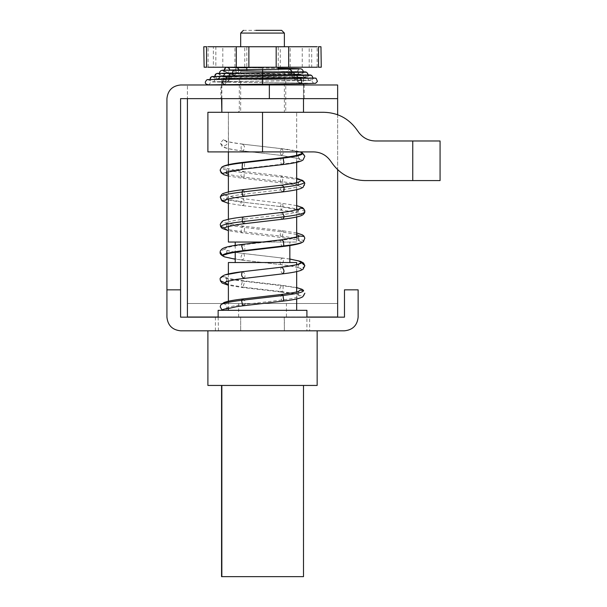 <?xml version="1.0" encoding="UTF-8"?>
<svg xmlns="http://www.w3.org/2000/svg" width="607" height="607" viewBox="0 0 607 607"><rect width="100%" height="100%" fill="white"/><g stroke="black" fill="none" stroke-linecap="round" stroke-linejoin="round"><path stroke-width="0.46" stroke-dasharray="3.04 2.28" d="M288.841 68.379L288.917 68.379C291.368 70.313 291.322 72.134 288.795 73.842L262.467 73.455L262.459 67.992L278.234 68.204L262.459 67.992L262.467 73.455L227.185 72.764L224.863 71.664L224.287 70.146L227.018 72.688L228.414 72.309L229.75 70.002M208.444 84.927L208.702 84.859C211.532 82.104 211.008 80.359 207.116 79.631L207.131 79.623M223.611 139.572L220.189 142.986L223.604 146.401L226.563 144.701L227.01 143.26L226.563 141.287L223.611 139.572C223.816 141.09 230.136 142.607 242.572 144.147C240.433 146.917 240.569 149.178 242.967 150.931C230.523 149.421 224.066 147.911 223.604 146.401M226.942 307.453L226.532 308.553L226.95 307.453L226.555 305.169L223.626 303.5L220.667 305.207L220.204 306.899M206.524 46.739L215.849 46.739L213.361 46.739L213.361 67.225L222.799 67.225L206.524 67.225L215.849 67.225L215.849 46.739L222.799 46.739L206.524 46.739M204.142 67.225L248.87 67.225L248.87 46.739L204.142 46.739M248.87 46.739L244.773 46.739L244.773 67.225L276.185 67.225L276.185 46.739L248.87 46.739M320.966 67.225L276.185 67.225L280.282 67.225L280.282 46.739L276.185 46.739L320.966 46.739M309.198 46.739L318.531 46.739L302.24 46.739L311.695 46.739L311.695 67.225L309.198 67.225L318.531 67.225L302.24 67.225L309.198 67.225L309.198 46.739M234.924 67.225L234.924 46.739M302.24 67.225L302.24 46.739M317.165 67.225L317.165 46.739M222.799 67.225L222.799 46.739M289.789 242.041L262.528 242.041L289.843 242.041L289.843 245.554M228.619 262.528L296.611 262.528M218.452 310.329L306.831 310.329M306.831 330.815L218.452 330.815L306.914 330.815L306.914 317.158M218.452 330.815L218.141 317.158M208.277 330.815L207.898 330.815M208.277 385.445L317.059 385.445M221.843 576.65L303.424 576.65L303.424 385.445L262.528 385.445L303.5 385.445M240.827 33.082L284.38 33.082M243.407 30.35L281.648 30.35M246.928 46.739L262.528 46.739L246.821 46.739L246.821 67.225M278.203 46.739L262.528 46.739L278.234 46.739L278.234 67.225M278.203 71.323L246.928 71.323L278.234 71.323L278.234 69.327M246.928 71.323L246.821 69.729M240.827 71.323L262.528 71.323L240.675 71.323L240.675 112.295L284.38 112.295L284.38 71.323L262.528 71.323L284.342 71.323M284.342 112.295L240.827 112.295M228.619 242.041L296.671 242.041L296.671 237.291M228.619 112.295L296.671 112.295L296.671 151.902L296.671 112.295L228.619 112.295L287.111 112.295L285.745 110.929L285.745 78.151L262.528 78.151L285.7 78.151M296.611 242.041L262.444 242.041M296.611 112.295L303.5 112.295M221.001 84.98L262.528 84.98L220.872 84.98L220.872 98.638L304.183 98.638L304.183 84.98L262.528 84.98L304.054 84.98M304.054 98.638L221.001 98.638M286.246 317.021L238.627 317.021L286.428 317.021L286.428 303.5L238.627 303.5L286.246 303.5M309.32 317.158L262.528 317.158L309.646 317.158L309.646 330.815L215.409 330.815L215.409 317.158L262.528 317.158L215.5 317.158M215.5 330.815L309.32 330.815M284.228 317.158L284.38 330.815L284.38 317.158L240.675 317.158L240.675 330.815L240.675 317.158L284.342 317.158M218.141 317.021L306.914 317.021M166.925 98.638L166.925 289.843L180.583 289.843L180.583 98.638L337.644 98.638L337.644 303.5L187.411 303.5L337.644 303.5L337.644 317.021L187.411 317.021L187.411 84.98L187.411 98.638L337.644 98.638L337.644 84.98L180.583 84.98M337.644 114.723L337.644 169.687M180.583 330.815L344.473 330.815M358.13 317.158L358.13 289.843L344.473 289.843L344.473 317.158L180.583 317.158L180.583 289.843L166.925 289.843L166.925 317.158M166.925 289.843L180.583 289.843M239.469 110.929L237.944 112.295L253.885 112.295M287.065 112.295L296.565 112.295M239.469 78.151L262.528 78.151L239.31 78.151L239.31 110.929M221.843 84.631L221.843 78.151L262.528 78.151L221.555 78.151L221.555 84.631M332.848 164.178L330.117 160.385C325.944 154.899 320.405 152.069 313.508 151.902L207.898 151.902L296.565 151.902L228.49 151.902L262.528 151.902L262.528 112.295L207.898 112.295L303.424 112.295L303.424 78.151L262.528 78.151L303.5 78.151L303.5 83.774M228.49 151.902L228.384 112.295L228.384 151.902M323.986 112.295L228.49 112.295M440.075 140.976L412.76 140.976L412.76 180.583L440.075 180.583L440.075 140.976M356.324 129.025L359.094 132.865C363.274 138.1 368.715 140.809 375.422 140.976L412.76 140.976M412.76 180.583L364.959 180.583M237.026 67.612L236.927 67.612C234.446 69.471 234.461 71.292 236.973 73.068L227.018 72.688M236.927 73.068L238.634 71.679L238.855 69.843M227.8 67.339L227.018 67.225M301.808 69.137L302.847 70.23L302.726 72.961L300.306 74.221L236.973 73.068M246.821 67.772L262.459 67.992L246.821 67.779M291.709 72.241L291.413 73.371L289.683 74.6L300.306 74.221L299.031 73.842L297.696 71.376L299.699 68.857M262.588 75.678L262.603 72.628L262.588 74.995L289.683 74.6C287.27 72.59 287.339 70.776 289.903 69.152M232.587 72.961L232.913 74.183L234.522 75.374L262.588 74.987L262.603 69.532M305.549 71.854L222.003 70.306L220.865 70.67M233.551 76.141L233.763 76.133C236.115 73.986 235.986 72.172 233.376 70.693C231.024 72.84 231.153 74.653 233.763 76.133L292.02 76.892C289.691 74.684 289.835 72.87 292.453 71.467C294.782 73.682 294.638 75.488 292.02 76.892L262.474 76.512L262.452 71.08L262.474 76.512L222.397 75.829L220.47 75.124L219.506 73.227L220 74.593L222.473 75.754L300.26 74.297L302.195 73.591L303.121 71.99M233.763 76.133L222.473 75.754L234.651 75.367C237.034 73.288 236.942 71.474 234.37 69.919M222.473 75.754L223.642 75.374L224.962 72.794L222.405 70.245M306.581 72.203L307.916 74.904L304.866 77.279L292.225 76.914M295.085 75.314L292.908 77.658L304.866 77.279L292.02 76.892M229.211 76.042L229.613 77.43L231.138 78.447L292.908 77.658C290.616 75.382 290.799 73.576 293.439 72.241M310.518 74.957L216.092 73.735M311.353 75.276L312.575 76.763L312.036 79.441L309.456 80.314L295.268 79.934C293.052 77.491 293.28 75.7 295.966 74.57C298.189 77.021 297.954 78.804 295.268 79.934L217.61 78.895L215.675 78.189L214.726 76.307L217.898 78.796L305.063 77.362L306.983 76.657L307.901 75.056M230.182 79.221L230.531 79.176C232.754 76.785 232.527 74.987 229.848 73.796C227.625 76.186 227.853 77.984 230.531 79.176L217.898 78.796L231.411 78.417C233.687 76.08 233.498 74.282 230.842 73.015M217.898 78.796L220.015 77.066L219.575 74.373L217.109 73.386M262.482 79.6L262.444 74.183L262.482 79.555L230.531 79.176M295.268 79.934L262.482 79.555M298.469 78.386L296.148 80.693L309.494 80.321L295.609 79.987M262.588 78.751L262.573 81.141L296.148 80.693C293.985 78.197 294.258 76.414 296.96 75.351M225.827 79.115L226.32 80.64L227.754 81.52L262.573 81.072L262.611 75.738M299.934 83.827L314.039 83.341C317.931 82.499 318.402 80.746 315.473 78.075L211.312 76.808M298.993 83.06L314.039 83.341L298.53 82.969C296.421 80.321 296.74 78.561 299.463 77.681C301.573 80.329 301.262 82.097 298.53 82.969L212.814 81.96L210.91 81.277L209.946 79.388L210.69 81.042L213.156 81.854L309.858 80.428L311.74 79.745L312.681 78.121M226.806 82.294L227.284 82.211C229.378 79.616 229.067 77.84 226.343 76.907C224.241 79.502 224.552 81.277 227.284 82.211L213.3 81.831L228.156 81.452C230.319 78.902 230.045 77.127 227.337 76.125M213.3 81.831L214.089 81.513L215.341 78.553L212.093 76.505M262.482 82.673L262.436 77.294L262.482 82.59L227.284 82.211M298.53 82.969L262.482 82.59M262.565 84.214L299.403 83.728C297.362 81.035 297.718 79.282 300.465 78.462M224.362 84.593L262.565 84.107L262.619 78.849M208.702 84.859L224.893 84.487C226.942 81.748 226.593 80.003 223.846 79.244M288.795 73.842L286.929 71.019L287.483 69.183M303.159 71.687L222.754 70.374C224.302 69.706 226.1 74.881 223.642 75.374L222.868 75.693M304.866 77.279L302.688 75.625L303.03 72.916L304.509 71.922M307.939 74.767L217.959 73.439C219.506 72.741 221.32 77.787 218.861 78.447L217.989 78.773M309.456 80.314L308.576 79.98L307.309 77.104L309.312 74.995M312.719 77.848L213.156 76.512C214.726 75.625 216.441 81.042 214.089 81.513L213.338 81.824M226.813 76.831L226.343 76.907M299.001 77.597L299.463 77.681M314.297 78.045C311.975 78.925 311.657 80.594 313.349 83.045L312.127 81.421L312.833 78.781L314.115 78.06M304.835 156.234L303.652 159.254L300.29 159.861L298.113 158.45L281.307 155.415L242.967 150.931C245.099 148.169 244.962 145.908 242.572 144.147L282.073 148.768C283.841 151.993 283.583 154.208 281.307 155.415L242.967 150.931M282.445 164.603L281.496 164.254C293.576 162.79 299.843 161.325 300.29 159.861L298.045 156.826L299.039 158.829L281.587 155.506M282.073 148.768L281.792 148.685C290.578 149.701 296.755 150.817 300.321 152.023L282.073 148.768C279.797 149.982 279.546 152.198 281.307 155.415M243.506 169.163L244.249 168.609L281.496 164.254L280.434 161.409L281.223 158.351L282.141 157.79M304.388 182.229C303.629 180.59 296.474 178.966 282.93 177.35L241.442 172.494C228.331 170.878 221.661 169.27 221.426 167.676L220.235 169.808M226.047 172.471L227.01 170.4L226.221 168.124L221.426 167.676L221.767 167.183M225.781 172.934C226.229 171.493 232.382 170.051 244.249 168.609L244.606 163.89L243.225 162.342M304.813 183.413L304.403 185.636L301.459 187.366L298.515 185.689C298.083 184.285 292.058 182.874 280.449 181.463L280.935 176.69L281.906 176L282.93 177.35L282.445 182.13L281.473 182.813L280.449 181.463L244.097 177.214L244.181 172.388L243.005 171.455L241.442 172.494L240.88 175.81L242.534 178.261L244.097 177.214L228.384 174.459M282.612 191.911L280.548 189.892C292.096 188.489 298.083 187.093 298.515 185.689L288.484 183.746L242.534 178.261L228.384 176.015M243.68 196.463L244.78 194.073L280.548 189.892L281.314 185.401L281.974 185.112M226.335 199.657L226.95 198.178L226.001 199.824M227.906 199.134L226.95 198.246C227.375 196.858 233.316 195.469 244.78 194.073L243.544 189.816L243.05 189.665M304.797 211.964L304.797 211.82C304.031 210.159 296.793 208.512 283.074 206.873L240.789 201.934L241.411 204.984L242.345 205.561L243.384 205.227L244.742 202.412L228.384 199.346M296.671 209.635L280.313 206.57L281.367 203.709L282.111 203.337L282.748 203.869L283.074 206.873L281.269 210.113L280.313 206.57L244.742 202.412L243.195 198.785L240.789 201.934C227.352 200.272 220.508 198.618 220.258 196.987C223.262 193.102 225.493 193.519 226.95 198.246L226.957 198.178M299.054 209.142L298.052 211.327L299.046 213.482C298.341 212.928 294.752 212.116 288.295 211.039L242.345 205.561L228.384 203.33M304.813 210.72L304.797 211.82C301.808 215.766 299.577 215.409 298.105 210.735L297.134 209.84M298.052 211.327L298.712 209.309M282.801 219.203L281.132 218.186L280.275 214.901C291.739 213.512 297.68 212.124 298.105 210.735L298.098 210.796M243.893 223.755L244.78 222.435L244.507 219.089L280.275 214.901L281.785 212.45M226.335 226.98L227.003 225.038L226.548 223.285C226.98 221.889 232.967 220.485 244.507 219.089L242.838 217.01M303.303 241.768L303.644 241.138C302.893 239.515 295.821 237.906 282.43 236.313L240.926 231.457L242.17 232.845L244.34 230.857L244.606 227.511C232.997 226.1 226.98 224.696 226.548 223.285L221.904 221.987L220.235 224.423M296.671 234.522L280.95 231.76L282.308 230.683L283.105 231.563L282.43 236.313L281.079 237.398L280.1 235.046L280.95 231.76L244.606 227.511L243.361 226.13L236.396 225.197L226.001 222.807L226.548 223.285M296.671 232.951L282.308 230.683L243.361 226.13L242.018 226.76L240.926 231.457C227.655 229.818 220.895 228.194 220.66 226.578M304.835 238.164L303.644 241.138L300.29 241.761L298.045 238.771L299.031 240.782C298.318 240.228 294.706 239.416 288.188 238.331L242.17 232.845L228.384 230.637M299.008 236.495L298.045 238.771L298.705 236.639M282.945 246.488L281.959 246.154L280.48 243.377L280.806 240.364C292.665 238.923 298.819 237.481 299.259 236.047M244.037 251.04L244.72 250.509L244.925 247.535L243.566 244.72L280.806 240.364L281.633 239.795M226.32 254.287L226.965 251.693L224.78 249.113C225.227 247.648 231.487 246.184 243.566 244.72L242.694 244.355M227.109 281.307L244.333 278.272L282.695 273.78C295.002 272.255 301.262 270.745 301.467 269.25C300.738 267.71 294.016 266.185 281.307 264.675L235.213 259.212M289.843 259.083L282.08 258.036C284.084 259.728 283.826 261.943 281.307 264.675C279.296 262.983 279.554 260.767 282.08 258.036L243.748 253.551C241.078 254.697 240.418 256.867 241.783 260.054C244.454 258.908 245.114 256.738 243.748 253.551L235.213 252.368M234.81 252.307L226.904 250.509L224.78 249.113L220.394 251.078L220.204 251.92M241.783 260.054L224.658 256.92M281.307 264.675L242.072 260.137M304.858 265.691L301.467 269.25L298.5 267.588L298.06 266.268L298.667 263.962M282.976 273.803L282.695 273.78C280.229 271.071 279.956 268.855 281.883 267.133M244.044 278.355L244.333 278.272C245.774 275.1 245.129 272.93 242.39 271.754M226.282 281.61L226.98 280.009L225.812 276.997L222.458 276.42L224.681 274.956M226.532 308.553C227.23 307.127 233.445 305.723 245.198 304.327L281.565 300.07C293.196 298.629 299.107 297.202 299.281 295.791C298.583 294.334 292.225 292.893 280.222 291.466L242.959 287.111L244.401 282.604L243.415 280.768L242.572 281.124C229.643 279.554 222.936 277.991 222.458 276.42L220.197 279.448M303.621 290.654C303.136 289.061 296.315 287.468 283.166 285.874L282.983 290.525L281.056 292.02L280.222 291.466L279.835 288.462L281.307 285.662L282.323 285.32L283.166 285.874L242.572 281.124L241.131 285.631L242.117 287.468L242.959 287.111L228.384 284.63M296.671 287.589L282.323 285.32L243.415 280.768C232.269 279.228 226.472 278.12 226.032 277.445L226.98 280.017L226.009 281.747M304.858 293.189L304.077 295.397L299.281 295.791L298.098 293.75L298.652 291.277M299.281 295.791L298.098 293.742C298.325 291.8 298.636 290.912 299.031 291.094M282.862 301.14L281.565 300.07L280.745 296.793L281.709 294.41M243.923 305.693L245.198 304.327L244.985 300.973L242.808 298.963M281.792 148.685L242.572 144.147M299.023 154.527L298.045 156.818L298.644 154.709M226.35 172.327L227.01 170.4L226.024 168.177L236.396 170.559L281.906 176L296.671 178.321M298.515 185.689L298.052 184.004L298.682 182.001M296.671 205.629L282.111 203.337L236.26 197.852L226.009 195.484L227.003 197.647M243.748 253.551L235.213 252.33M282.08 258.036L243.46 253.46M281.056 292.02L242.117 287.468L228.384 285.267M290.184 67.225L290.184 46.739M208.087 67.225L208.087 46.739M221.843 84.98L221.843 98.638M299.904 68.841C297.347 69.782 297.051 71.451 299.031 73.842L288.833 73.842M227.557 67.309C229.689 67.703 229.977 69.365 228.414 72.309M304.699 71.907C302.552 72.066 302.256 73.735 303.803 76.907L304.699 77.241M309.502 74.972C307.165 76.012 306.854 77.681 308.576 79.98L309.395 80.299M242.656 150.953C233.748 149.921 227.511 148.738 223.945 147.395L222.048 146.401L220.204 142.668M226.616 223.513L227.003 225.038L226.024 227.132M234.924 252.284L226.016 250.137L227.003 252.52L226.024 254.432M299.031 263.795L298.06 266.276L299.039 268.089C298.333 267.535 294.714 266.723 288.196 265.638L281.003 264.69M242.876 144.132C232.185 142.645 226.57 141.56 226.024 140.877L227.01 143.26M299.039 181.827L298.052 184.004L298.447 185.461M289.843 259.014L282.384 258.013M281.064 292.02C292.931 293.659 298.925 294.79 299.061 295.412L298.97 295.343M226.601 308.394L225.994 309.077M235.213 245.357L235.213 252.239M228.384 273.939L228.384 280.927M228.384 301.247L228.384 308.257M296.671 298.932L296.671 291.914M296.671 271.61L296.671 264.606M228.384 226.312L228.384 219.286M228.384 199.005L228.384 191.971M228.384 171.675L228.384 164.672M296.671 216.987L296.671 209.961M296.671 189.672L296.671 182.646M296.671 162.35L296.671 155.339M238.627 317.021L238.627 303.5M221.555 98.638L221.555 84.98M303.5 98.638L303.5 84.98"/><path stroke-width="0.91" d="M226.95 67.225L225.637 67.605L224.294 70.146L224.476 68.948L225.629 67.605M207.116 79.631L315.473 78.075L316.126 78.341L317.415 81.421L315.655 83.311L299.934 83.827L208.702 84.859C204.787 84.13 204.263 82.393 207.116 79.631L223.846 79.244C221.79 81.975 222.139 83.728 224.893 84.487M229.75 70.002L229.385 68.591L227.086 67.225M220.667 305.207C221.168 303.583 228.126 301.96 241.533 300.328L242.8 298.963C233.854 299.987 227.587 301.178 223.998 302.521L220.751 304.942L220.204 306.899L221.881 309.82L226.532 308.553M204.142 46.739L206.524 46.739L206.524 67.225L204.142 67.225L203.793 46.739L204.142 67.225M320.966 46.739L321.255 67.225L320.966 46.739L318.531 46.739L318.531 67.225L320.966 67.225M208.087 46.739L317.165 46.739M208.087 67.225L317.165 67.225M276.185 67.225L276.185 46.739M248.87 67.225L248.87 46.739M236.282 67.225L236.282 46.739M296.671 264.606L296.671 262.528L228.384 262.528L228.384 273.939M306.914 317.158L306.914 310.329L218.141 310.329L218.141 317.158M317.158 330.815L317.158 385.445L207.898 385.445L207.898 330.815M303.424 576.65L221.555 576.65L221.555 385.445M284.342 33.082L240.675 33.082L243.407 30.35M281.61 30.35L255.805 30.35M262.528 242.041L228.384 242.041L228.384 226.312M187.411 98.638L187.411 317.021L218.141 317.021M306.914 317.021L337.644 317.021L337.644 169.687M180.583 289.843L166.925 289.843L166.925 317.158C167.79 325.398 172.342 329.95 180.583 330.815L344.473 330.815C352.713 329.95 357.265 325.398 358.13 317.158L358.13 289.843L344.473 289.843L344.473 317.158L180.583 317.158L180.583 98.638L269.356 98.638L269.356 84.98L337.644 84.98L337.644 114.723M269.356 98.638L337.644 98.638M269.356 84.98L180.583 84.98C172.342 85.845 167.79 90.397 166.925 98.638L166.925 289.843M180.583 84.98C172.342 85.845 167.79 90.397 166.925 98.638M166.925 317.158C167.79 325.398 172.342 329.95 180.583 330.815M344.473 330.815C352.713 329.95 357.265 325.398 358.13 317.158M221.843 98.638L221.843 112.295L221.555 98.638M412.76 140.976L440.075 140.976L440.075 180.583L364.959 180.583C351.628 180.256 340.929 174.786 332.848 164.178L330.117 160.385C325.944 154.899 320.405 152.069 313.508 151.902L207.898 151.902L262.528 151.902L262.528 112.295L207.898 112.295L323.986 112.295C337.454 112.667 348.236 118.244 356.324 129.025L359.094 132.865C363.274 138.1 368.715 140.809 375.422 140.976L412.76 140.976L412.76 180.583M332.848 164.178C340.929 174.786 351.628 180.256 364.959 180.583M356.324 129.025C348.236 118.244 337.454 112.667 323.986 112.295M238.855 69.843L238.612 68.948L236.98 67.612L227.8 67.339M246.821 67.779L237.026 67.612M288.841 68.379L278.234 68.212L298.69 68.621L288.879 68.379L287.483 69.183M222.003 70.306L300.548 68.766L301.808 69.137L302.992 70.533L303.121 71.99M299.699 68.857L298.69 68.621M289.645 69.152L291.519 70.64L291.709 72.241M234.613 69.919L262.603 69.532L262.565 84.107M220.857 70.67L219.764 71.869L219.514 73.227L219.726 71.952L220.857 70.67L222.405 70.245L234.492 69.911L232.769 71.459L232.587 72.961M217.018 73.409L306.581 72.203L303.159 71.687M304.509 71.922L305.374 71.823M292.885 72.248L293.439 72.241L295.085 75.314M231.388 73.007L229.332 74.729L229.211 76.042M216.092 73.735L214.734 76.307L215.295 74.433L217.109 73.386L304.395 71.975M212.055 76.512L311.353 75.276L307.939 74.767M309.312 74.995L310.465 74.942M211.312 76.808L209.954 79.388L210.53 77.484L212.093 76.505L296.55 75.291L298.469 78.386M227.746 76.057L225.91 77.977L225.827 79.115M316.126 78.341L312.719 77.848M314.115 78.06L315.45 78.068M224.37 79.13L300.465 78.462C302.506 81.156 302.149 82.909 299.403 83.728M246.821 67.772L227.557 67.309M262.596 69.532L299.729 68.872M221.426 167.676C222.177 166.068 229.196 164.474 242.481 162.888L283.082 158.139C295.875 156.56 302.385 154.99 302.605 153.434L304.835 156.234C302.635 152.858 301.133 151.454 300.321 152.023L299.964 151.902M298.644 154.709L302.605 153.434L300.321 152.023M228.384 176.015L224.029 174.755L221.107 172.858L220.235 169.808L221.767 167.183L223.019 166.386C226.502 164.793 233.24 163.45 243.225 162.342L282.126 157.79L283.082 158.139L283.97 162.722L282.445 164.603C291.352 163.579 297.582 162.388 301.14 161.045L302.969 160.089L304.835 156.227M243.225 162.342L242.481 162.888L242.125 167.615L243.506 169.163L282.445 164.603M220.235 169.808L220.25 170.878L222.428 173.503L226.047 172.471M228.384 174.459L225.781 172.934L226.35 172.327M243.05 189.665L281.967 185.112L284.023 187.131L284 190.522L282.612 191.911L243.68 196.463L242.504 195.371L241.95 192.055L243.05 189.665C233.885 190.712 227.496 191.918 223.9 193.292C222.572 193.367 221.365 194.604 220.265 196.979L220.265 196.979C221.024 195.333 228.255 193.686 241.95 192.055L284.023 187.131C297.362 185.484 304.145 183.853 304.388 182.229L304.813 183.413L302.908 180.552L296.671 178.321M298.682 182.001L301.436 180.552L304.319 182.039M282.612 191.911L282.612 191.911C291.307 190.901 297.43 189.741 300.981 188.436L303.037 187.366L304.813 183.405M228.384 203.33L222.063 201.046L220.25 197.047L221.411 200.196L224.757 200.826L226.335 199.657M228.384 199.346L227.906 199.134M297.134 209.84L296.671 209.635M228.384 230.637L222.086 228.369L220.66 226.578C221.418 224.931 228.604 223.293 242.216 221.676L284.296 216.752L282.801 219.203C291.527 218.186 297.627 217.01 301.125 215.682L302.946 214.734C304.304 213.391 304.919 212.465 304.797 211.964L304.813 210.72L302.688 207.708L296.671 205.629M226.335 226.98L225.303 227.875L220.66 226.578L220.235 224.431C221.593 221.631 223.095 220.258 224.734 220.288C228.407 219.074 234.439 217.981 242.838 217.01L281.777 212.45L282.46 212.571L284.296 216.752C297.718 215.09 304.555 213.452 304.797 211.82M242.838 217.01L242.39 217.26L242.216 221.676L243.893 223.755L282.801 219.203M298.705 236.639L299.259 236.047L296.671 234.522M235.213 259.212L224.658 256.92L222.428 255.388C223.171 253.802 230.083 252.231 243.157 250.676L283.773 245.926L282.945 246.488C291.512 245.478 297.544 244.325 301.026 243.028L303.303 241.768L304.835 238.164L303.932 236.093L302.453 234.886L296.671 232.951M299.008 236.495L299.259 236.047L304.061 236.404L304.835 238.164M220.204 251.928C220.015 251.245 220.728 250.167 222.344 248.703L224.461 247.717C228.088 246.465 234.165 245.342 242.694 244.348L281.633 239.795L283.522 241.275L283.773 245.926C296.793 244.318 303.417 242.717 303.644 241.138M242.694 244.355L241.677 246.169L243.157 250.676L244.037 251.04L282.945 246.488M224.605 256.898L224.658 256.92C221.123 255.365 219.635 253.696 220.204 251.92L222.428 255.388L226.32 254.287M235.213 252.368L234.81 252.307M298.667 263.962L301.436 262.565L298.386 260.858L289.843 259.083M224.681 274.956L224.802 274.918C228.467 273.711 234.431 272.634 242.686 271.67L281.883 267.133C294.456 265.608 300.973 264.091 301.436 262.565L304.858 265.691L303.553 263.013L300.602 261.382L289.843 259.014M242.686 271.67L281.883 267.133C284.349 269.849 284.622 272.065 282.695 273.78M228.384 284.63L224.749 282.71L226.282 281.61M228.384 285.267L222.116 283.037L220.44 280.965L220.197 279.448C219.635 278.165 221.176 276.655 224.802 274.918L242.39 271.754C240.949 274.925 241.601 277.096 244.333 278.272M220.197 279.448L220.387 280.715L224.749 282.71L227.109 281.307M298.652 291.277L300.268 290.055L303.621 290.654L302.013 289.289L296.671 287.589M242.8 298.963L281.716 294.41L283.014 295.48C296.262 293.871 303.128 292.263 303.621 290.654L303.265 290.093M282.862 301.14L243.923 305.693L242.55 305.048L241.533 300.328L283.014 295.48L283.659 300.237L282.862 301.14C291.14 300.162 297.043 299.061 300.586 297.84L302.825 296.77L304.858 293.189M298.712 209.309L300.283 208.11L303.637 208.649L304.813 210.72M226.092 281.686L236.669 279.326L282.976 273.803C291.239 272.824 297.127 271.716 300.647 270.494L302.969 269.349L304.858 265.691M288.666 67.225L288.666 46.739M221.843 385.445L221.843 576.65M307.901 75.056L307.81 73.728L306.581 72.203M312.681 78.121L312.491 76.543L311.353 75.276M296.55 75.291L309.054 75.093M299.934 78.364L313.713 78.204M226.1 172.426L243.506 169.163M243.68 196.463L236.654 197.396C230.25 198.466 226.699 199.278 226.001 199.824M226.024 227.132L236.73 224.696L243.893 223.755M226.032 254.432L226.024 254.432C226.745 253.878 230.379 253.058 236.942 251.966L244.037 251.04M281.602 267.118C292.824 265.57 298.636 264.462 299.031 263.795M281.709 294.41C292.847 292.87 298.621 291.762 299.031 291.094M282.126 157.79C293.022 156.265 298.652 155.172 299.023 154.527M281.967 185.112C293.082 183.549 298.773 182.457 299.039 181.827M281.769 212.45L288.72 211.524L299.054 209.142M220.235 224.423L220.728 226.912M281.633 239.795L298.947 236.548M243.923 305.693L236.571 306.664L225.994 309.077M235.213 242.041L235.213 245.357M235.213 252.239L235.213 262.528M289.843 262.528L289.843 245.554M228.384 280.927L228.384 301.247M228.384 308.257L228.384 310.329M296.671 310.329L296.671 298.932M296.671 291.914L296.671 271.61M303.5 576.65L303.5 385.445M284.38 46.739L284.38 33.082L281.648 30.35M240.675 33.082L240.675 46.739M246.821 67.225L246.821 69.729M278.234 69.327L278.234 67.225M228.384 219.286L228.384 199.005M228.384 191.971L228.384 171.675M228.384 164.672L228.384 151.902M296.671 237.291L296.671 216.987M296.671 209.961L296.671 189.672M296.671 182.646L296.671 162.35M296.671 155.339L296.671 151.902M303.5 112.295L303.5 98.638M303.5 84.98L303.5 83.774M207.898 112.295L207.898 151.902"/></g></svg>
